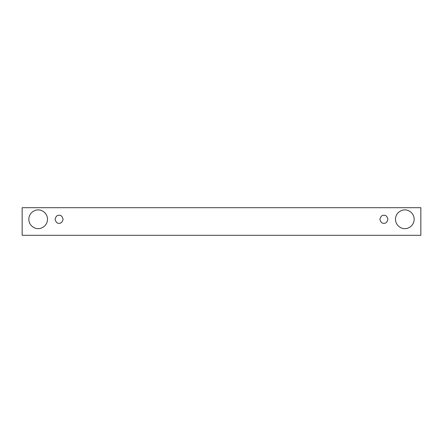 <?xml version="1.0" encoding="UTF-8"?>
<svg xmlns="http://www.w3.org/2000/svg" width="443" height="443" viewBox="0 0 443 443"><rect width="100%" height="100%" fill="white"/><g stroke="black" fill="none" stroke-linecap="round" stroke-linejoin="round"><path stroke-width="0.66" d="M22.15 207.706L420.85 207.706L420.85 235.294L22.15 235.294L22.15 207.706L22.15 235.294L420.85 235.294L420.85 207.706L22.15 207.706M38.17 228.621C35.434 228.998 28.95 226.19 28.823 219.274C28.95 212.358 35.434 209.556 38.17 209.932C40.9 209.556 47.384 212.358 47.512 219.274C47.384 226.19 40.9 228.998 38.17 228.621C40.9 228.998 47.384 226.19 47.512 219.274C47.384 212.358 40.9 209.556 38.17 209.932C35.434 209.556 28.95 212.358 28.823 219.274C28.95 226.19 35.434 228.998 38.17 228.621M404.83 228.621C402.1 228.998 395.616 226.19 395.488 219.274C395.616 212.358 402.1 209.556 404.83 209.932C407.566 209.556 414.05 212.358 414.177 219.274C414.05 226.19 407.566 228.998 404.83 228.621C407.566 228.998 414.05 226.19 414.177 219.274C414.05 212.358 407.566 209.556 404.83 209.932C402.1 209.556 395.616 212.358 395.488 219.274C395.616 226.19 402.1 228.998 404.83 228.621M383.915 223.278C382.021 223.51 380.687 222.17 379.911 219.274C380.687 216.378 382.021 215.043 383.915 215.27C385.809 215.043 387.143 216.378 387.924 219.274C387.143 222.17 385.809 223.51 383.915 223.278C385.809 223.51 387.143 222.17 387.924 219.274C387.143 216.378 385.809 215.043 383.915 215.27C382.021 215.043 380.687 216.378 379.911 219.274C380.687 222.17 382.021 223.51 383.915 223.278M59.085 223.278C57.191 223.51 55.857 222.17 55.076 219.274C55.857 216.378 57.191 215.043 59.085 215.27C60.979 215.043 62.313 216.378 63.089 219.274C62.313 222.17 60.979 223.51 59.085 223.278C60.979 223.51 62.313 222.17 63.089 219.274C62.313 216.378 60.979 215.043 59.085 215.27C57.191 215.043 55.857 216.378 55.076 219.274C55.857 222.17 57.191 223.51 59.085 223.278"/></g></svg>
